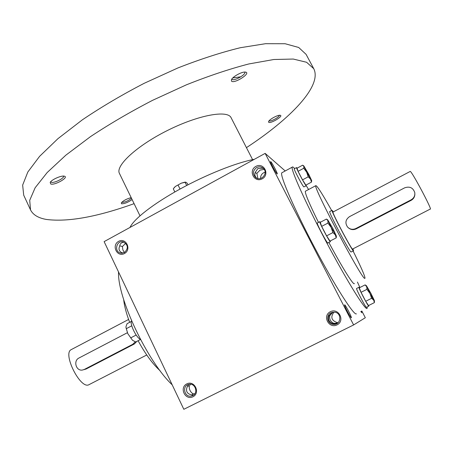 <?xml version="1.0" encoding="UTF-8"?>
<svg xmlns="http://www.w3.org/2000/svg" width="453" height="453" viewBox="0 0 453 453"><rect width="100%" height="100%" fill="white"/><g stroke="black" fill="none" stroke-linecap="round" stroke-linejoin="round"><path stroke-width="0.68" d="M360.826 311.511L361.76 312.729L361.33 311.262M270.752 161.63L270.537 161.647C270.294 162.633 276.698 174.422 277.213 173.941C278.074 174.111 271.987 162.514 270.752 161.63M255.141 172.701L256.879 173.335L257.876 178.539M263.561 168.607L262.638 168.273L257.899 168.522L255.339 172.248C254.393 174.382 254.829 176.336 256.641 178.114M344.637 304.835L344.586 304.943C344.32 305.979 350.747 318.266 351.307 317.791C352.258 317.938 345.26 304.337 344.637 304.835M329.054 315.486L329.761 315.69C329.229 319.161 330.526 321.704 333.663 323.3L337.372 323.323M333.442 323.867L333.663 323.3M332.298 312.281L328.901 315.979C327.898 319.676 329.206 322.236 332.836 323.669L334.28 324.02L336.851 323.64M194.745 393.872L192.814 393.663L192.049 395.163M193.578 395.056L190.673 394.693C186.925 393.425 185.724 390.916 187.072 387.156L188.844 384.354M192.814 393.663C190.283 391.868 189.094 389.382 189.246 386.199L187.48 385.86M122.689 253.17C119.235 251.625 118.233 249.286 119.683 246.155C119.954 243.771 121.393 242.429 123.992 242.134M124.388 252.576L122.854 249.852L122.418 246.528L119.717 245.792M285.209 170.962L265.152 153.38L104.122 241.625L183.827 409.302L353.617 324.937L365.322 317.734L361.834 311.007M356.386 313.85C354.014 315.837 335.027 286.222 314.614 247.57C294.173 208.952 279.699 175.322 281.777 172.82L282.327 172.519M265.152 153.38L353.617 324.937M330.345 311.721C322.055 315.798 328.821 329.065 337.083 324.869C345.435 320.786 338.584 307.485 330.345 311.721M192.944 396.771C185.22 400.69 179.037 387.694 186.783 383.889C194.473 379.925 200.736 392.955 192.944 396.771M255.866 166.393C247.944 170.634 254.337 183.165 262.23 178.816C270.203 174.569 263.731 162.004 255.866 166.393M124.45 253.538C117.067 257.615 111.212 245.311 118.618 241.347C125.985 237.236 131.908 249.569 124.45 253.538M353.08 251.007C360.95 266.834 364.925 275.905 365.005 278.21L364.824 278.346C362.768 281.171 312.661 186.398 315.798 185.668C316.868 185.305 322.162 193.584 331.67 210.509M353.448 250.82L351.064 252.015C349.614 252.157 328.493 212.134 329.699 211.551L329.801 211.494M354.416 283.572L354.178 283.737C352.672 284.218 341.319 265.894 328.867 242.508M318.482 222.389C309.371 203.878 304.988 193.505 305.328 191.257L305.622 191.098M367.264 306.913L367.066 308.521C365.175 310.271 346.602 280.345 326.109 241.602C305.599 202.882 290.611 169.422 292.213 167.168C292.485 166.574 293.301 167.049 294.665 168.59M306.302 185.753L308.578 189.518M357.423 282.049L359.903 287.519M172.191 384.824C147.44 361.658 117.242 297.462 118.539 271.953M160.056 370.701C152.706 364.059 145.39 354.07 138.108 340.73M129.66 322.332C126.313 313.516 124.32 305.917 123.675 299.546M124.354 252.593L120.6 253.091C113.624 251.653 116.636 239.739 123.42 241.936C128.25 244.965 128.561 248.516 124.354 252.593M265.107 172.219L263.629 172.774C261.489 174.082 260.481 175.979 260.611 178.471M256.596 167.559C252.831 170.521 252.457 173.788 255.464 177.361C260.854 182.248 268.833 173.035 263.272 168.323C261.239 166.647 259.014 166.393 256.596 167.559M192.74 395.577L191.67 395.979C184.49 398.102 181.54 385.588 188.912 384.337C195.169 382.706 198.674 392.961 192.74 395.577M195.736 388.991L194.728 386.709M333.98 312.111C330.322 317.032 331.415 320.543 337.264 322.644L338.198 322.632M331.013 312.751C325.537 315.175 327.468 324.246 333.504 324.376C340.933 325.209 342.27 313.25 334.863 312.208L331.013 312.751M189.246 386.199L190.515 384.246M122.418 246.528L125.702 243.278M264.105 169.399L260.033 170.107L256.879 173.335M332.904 312.162L329.761 315.69M129.994 227.446C133.72 219.15 153.159 203.861 179.756 189.207C206.336 174.558 236.625 162.548 254.303 159.326M139.983 215.804L119.445 173.437C115.124 165.894 136.789 145.713 167.689 130.362C198.544 114.92 227.695 109.762 231.121 117.757L252.598 159.654M134.094 203.657C97.14 216.93 67.905 222.196 46.399 219.45C38.301 218.04 33.007 214.847 30.521 209.869L29.717 200.317L35.147 187.752L47.203 172.508L65.849 155.175L90.509 136.619C109.598 123.963 130.322 111.846 152.684 100.272L186.438 84.807C208.805 75.889 229.586 68.941 248.793 63.964L273.855 59.502L293.284 59.049L306.585 62.276L313.736 68.663C322.513 85.844 290.226 119.014 246.443 147.644M268.606 122.214L268.589 121.517C269.325 119.371 278.012 114.705 280.18 115.288C284.093 115.849 270.107 124.201 268.606 122.214M50.798 184.031L50.181 182.457C51.438 179.694 61.331 175.294 64.286 176.177C69.451 177.095 55.028 185.475 50.798 184.031M132.1 199.541C128.12 202.349 124.62 203.771 121.597 203.799L121.262 202.972C123.244 200.673 126.546 198.89 131.16 197.61M231.483 81.093L231.466 79.688C232.672 76.602 242.281 71.398 245.475 72.106C251.67 72.95 234.025 84.235 231.483 81.093M30.521 209.869L23.703 195.169L22.65 185.101L27.814 172.038L39.598 156.342L57.978 138.635L82.395 119.802C101.336 107.016 121.942 94.847 144.218 83.29L177.893 67.956C200.243 59.184 221.053 52.44 240.322 47.718L265.526 43.698L285.152 43.737L298.691 47.474L306.098 54.371L313.736 68.663M232.831 77.916L240.877 76.784M244.648 72.078L244.733 72.203C246.313 74.524 233.657 81.568 232.061 79.264L231.902 78.975M131.472 198.244C128.329 200.838 125.187 202.219 122.044 202.395L121.8 202.276M63.431 176.092L63.46 176.155C64.728 178.04 54.23 183.352 51.342 182.287L50.679 181.772M279.297 115.3C279.818 116.953 270.135 122.151 269.093 120.781M173.997 187.848L175.419 186.426L181.336 183.159L184.926 182.151L185.894 182.242L187.208 183.244L187.984 184.807M184.926 182.151L185.441 182.146M174.841 191.964L173.289 188.816L175.419 186.426L181.336 183.159L185.101 182.299L186.687 185.487M178.091 185.101L180.045 189.048M131.308 321.466L127.083 323.685L126.019 326.517L125.991 327.604L127.791 333.64L125.974 327.474M132.525 340.299L127.791 333.64L132.525 340.299L135.719 341.97L140.509 339.484M140.458 339.388C136.206 337.728 129.462 323.584 131.557 320.752M131.766 325.809L126.291 328.674M136.166 335.039L130.645 337.91M327.938 223.08L327.921 220.673L326.437 219.065L320.243 222.315L321.67 226.364L327.938 223.08L331.149 227.434L336.392 236.104L332.955 228.674L327.762 219.903L331.149 227.434L332.881 232.576L335.305 234.847L336.234 237.865L336.386 236.217M317.343 222.989L317.264 223.029C316.5 223.539 326.704 242.921 327.796 243.029L330.362 241.732M320.407 222.23L319.784 221.704C319.059 222.196 329.269 241.591 330.322 241.715L330.288 240.951M321.67 226.364L326.596 235.854L329.999 241.098L336.234 237.865M326.596 235.854L332.881 232.576M303.753 168.261L303.861 166.353L302.644 165.181L297.032 168.21L298.08 171.319L303.753 168.261L306.653 172.168L311.687 180.594L308.77 174.36L303.776 165.86L306.653 172.168L308.216 176.806L310.526 179.111L311.483 182.112L311.681 180.673M294.314 168.782L294.257 168.81C293.612 169.167 302.559 186.064 303.844 186.919L306.251 185.77M297.145 168.154L296.539 167.576C295.928 167.916 304.88 184.824 306.132 185.69L306.126 184.983M298.08 171.319L302.525 179.864L305.843 185.135L311.483 182.112M302.525 179.864L308.216 176.806M365.118 284.886L359.291 287.831L361.041 292.31L366.936 289.342L366.715 286.755L365.118 284.886L365.758 285.294M374.121 299.994L370.888 293.329L366.432 285.724L369.971 293.47L373.697 300.129L374.467 300.99L374.121 299.994M356.641 288.442L356.579 288.47C355.882 288.923 365.945 308.17 366.449 307.338M359.467 287.734L358.946 287.276C358.289 287.712 368.363 306.964 368.827 306.149L368.719 305.464M361.041 292.31L365.701 301.268L368.521 305.565L374.382 302.632L373.697 300.129L371.613 298.306L369.971 293.47L366.936 289.342M374.467 301.081L374.382 302.632M365.701 301.268L371.613 298.306M404.62 187.848L349.557 216.619C345.514 219.518 344.858 223.006 347.593 227.083C349.982 229.411 352.723 229.898 355.82 228.533L411.092 199.847C413.917 198.176 415.141 195.753 414.767 192.582C413.045 187.684 409.665 186.109 404.62 187.848M410.118 171.489L410.225 171.432C411.658 170.843 432.875 210.747 430.242 209.076L352.621 249.025C352.768 251.919 331.941 212.746 332.961 212.049L333.046 212.004M348.38 227.825C350.747 229.784 353.351 230.135 356.177 228.873L411.126 200.362C413.651 198.89 414.897 196.721 414.869 193.85M333.374 211.828L332.032 210.322C330.911 211.064 353.714 253.952 353.544 250.769L352.955 248.856M127.378 332.717L78.981 358.006C73.109 360.707 75.996 371.132 82.333 370.067L84.258 369.478L132.735 344.314L135.283 341.805M146.738 354.982L88.562 384.891C80.073 388.657 62.774 354.059 70.957 349.761L71.665 349.393M132.735 344.314L134.326 343.991L136.817 341.398M134.326 343.991L86.098 369.014L83.72 369.722M355.82 228.533L356.177 228.873M411.092 199.847L411.126 200.362M84.258 369.478L86.098 369.014M305.328 191.257L315.798 185.668M281.777 172.82L292.213 167.168M121.925 253.238L120.6 253.091M255.464 177.361L256.404 177.995M193.522 395.073L191.67 395.979M333.504 324.376L334.28 324.02M335.265 323.567L337.264 322.644M327.762 219.903L326.783 219.292M319.784 221.704L317.264 223.029M303.776 165.86L303.165 165.481M296.539 167.576L294.257 168.81M366.432 285.724L365.175 284.92M358.946 287.276L356.579 288.47M368.793 306.149L366.471 307.31M410.225 171.432L332.961 212.049M332.032 210.322L329.699 211.551M70.957 349.761L128.595 319.467"/></g></svg>
